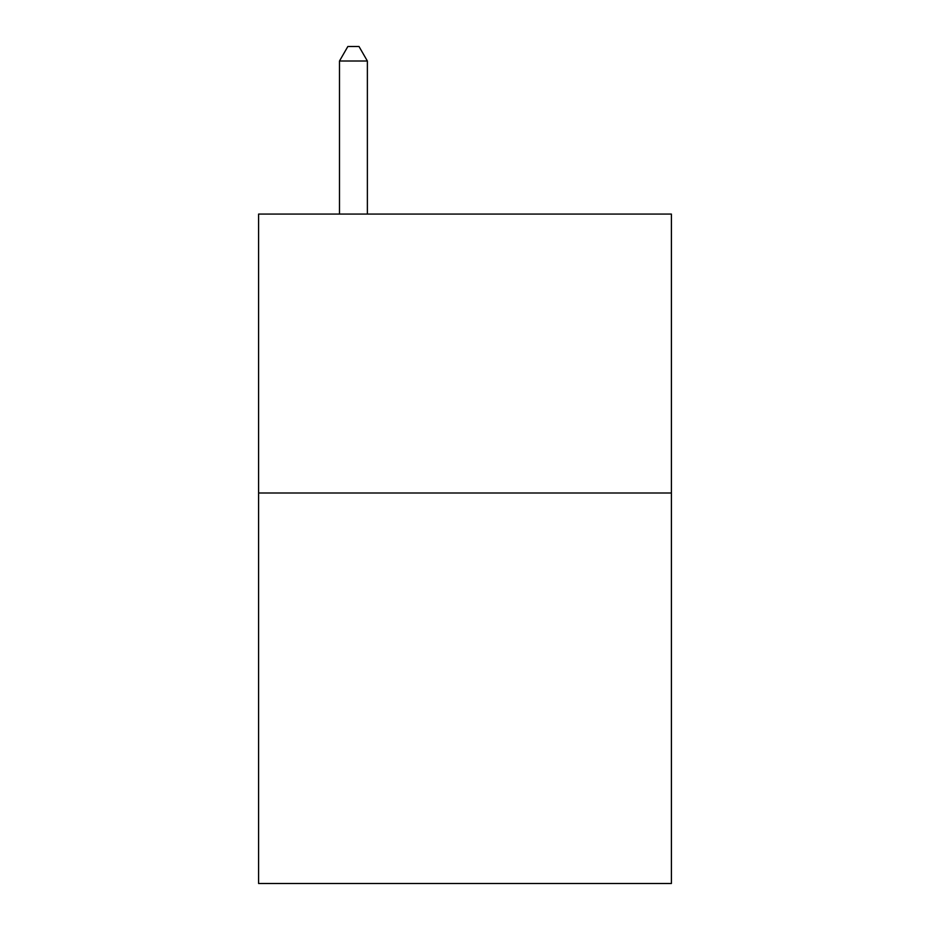 <?xml version="1.0" encoding="UTF-8"?>
<svg xmlns="http://www.w3.org/2000/svg" width="930" height="930" viewBox="0 0 930 930"><rect width="100%" height="100%" fill="white"/><g stroke="black" fill="none" stroke-linecap="round" stroke-linejoin="round"><path stroke-width="1.4" d="M671.402 493.005L671.402 883.5L258.598 883.5L258.598 214.074L671.402 214.074L671.402 493.005L258.598 493.005M367.373 214.074L367.373 61.008L339.485 61.008L339.485 214.074M339.485 61.008L347.855 46.5L359.003 46.5L367.373 61.008"/></g></svg>
